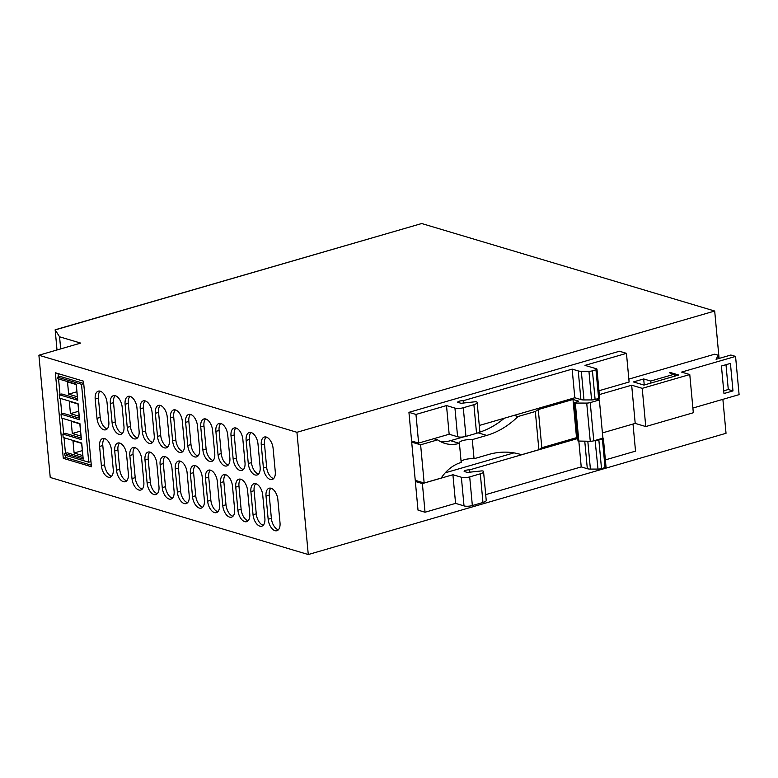 <?xml version="1.0" encoding="UTF-8"?>
<svg xmlns="http://www.w3.org/2000/svg" width="778" height="778" viewBox="0 0 778 778"><rect width="100%" height="100%" fill="white"/><g stroke="black" fill="none" stroke-linecap="round" stroke-linejoin="round"><path stroke-width="1.17" d="M722.879 399.338L726.03 433.288L308.273 554.539L50.239 477.468L38.9 355.225L296.933 432.296L714.69 311.035L421.705 223.529L55.199 329.911L55.588 334.073L55.131 329.794L59.566 336.796L80.679 343.098L38.9 355.225M55.131 329.794L421.705 223.529L55.199 329.911L56.998 349.974M308.273 554.539L296.933 432.296M83.499 381.171L55.355 372.769L63.29 458.339L91.444 466.751L83.499 381.171M126.571 454.488A10.085 5.504 -106.2 0 0 117.828 443.032A10.085 5.504 -106.2 0 0 114.726 450.948L116.515 470.243A10.085 5.504 -106.2 0 0 125.248 481.699A10.085 5.504 -106.2 0 0 128.36 473.783L126.571 454.488M262.74 495.158A10.085 5.504 -106.2 0 0 254.007 483.702A10.085 5.504 -106.2 0 0 250.895 491.618L253.035 514.735A10.085 5.504 -106.2 0 0 261.768 526.191A10.085 5.504 -106.2 0 0 264.88 518.274L262.74 495.158M277.872 499.68A10.085 5.504 -106.2 0 0 269.139 488.224A10.085 5.504 -106.2 0 0 266.027 496.14L268.167 519.257A10.085 5.504 -106.2 0 0 276.9 530.713A10.085 5.504 -106.2 0 0 280.012 522.797L277.872 499.68M247.608 490.646A10.085 5.504 -106.2 0 0 238.875 479.19A10.085 5.504 -106.2 0 0 235.763 487.106L237.903 510.212A10.085 5.504 -106.2 0 0 246.645 521.668A10.085 5.504 -106.2 0 0 249.757 513.752L247.608 490.646M232.476 486.124A10.085 5.504 -106.2 0 0 223.743 474.668A10.085 5.504 -106.2 0 0 220.631 482.584L222.78 505.7A10.085 5.504 -106.2 0 0 231.513 517.156A10.085 5.504 -106.2 0 0 234.625 509.24L232.476 486.124M217.344 481.601A10.085 5.504 -106.2 0 0 208.611 470.145A10.085 5.504 -106.2 0 0 205.499 478.062L207.648 501.178A10.085 5.504 -106.2 0 0 216.381 512.634A10.085 5.504 -106.2 0 0 219.493 504.718L217.344 481.601M202.222 477.089A10.085 5.504 -106.2 0 0 193.479 465.633A10.085 5.504 -106.2 0 0 190.377 473.549L192.516 496.656A10.085 5.504 -106.2 0 0 201.249 508.112A10.085 5.504 -106.2 0 0 204.361 500.196L202.222 477.089M187.09 472.567A10.085 5.504 -106.2 0 0 178.357 461.111A10.085 5.504 -106.2 0 0 175.244 469.027L177.384 492.143A10.085 5.504 -106.2 0 0 186.117 503.599A10.085 5.504 -106.2 0 0 189.229 495.674L187.09 472.567M171.957 468.045A10.085 5.504 -106.2 0 0 163.224 456.589A10.085 5.504 -106.2 0 0 160.112 464.505L162.252 487.621A10.085 5.504 -106.2 0 0 170.995 499.077A10.085 5.504 -106.2 0 0 174.097 491.161L171.957 468.045M156.825 463.523A10.085 5.504 -106.2 0 0 148.092 452.076A10.085 5.504 -106.2 0 0 144.98 459.993L147.13 483.099A10.085 5.504 -106.2 0 0 155.863 494.555A10.085 5.504 -106.2 0 0 158.975 486.639L156.825 463.523M141.693 459.01A10.085 5.504 -106.2 0 0 132.96 447.554A10.085 5.504 -106.2 0 0 129.848 455.47L131.997 478.587A10.085 5.504 -106.2 0 0 140.73 490.033A10.085 5.504 -106.2 0 0 143.842 482.117L141.693 459.01M273.117 448.488A10.085 5.504 -106.2 0 0 264.384 437.032A10.085 5.504 -106.2 0 0 261.272 444.948L263.421 468.064A10.085 5.504 -106.2 0 0 272.154 479.52A10.085 5.504 -106.2 0 0 275.266 471.604L273.117 448.488M257.995 443.966A10.085 5.504 -106.2 0 0 249.252 432.519A10.085 5.504 -106.2 0 0 246.14 440.436L248.289 463.542A10.085 5.504 -106.2 0 0 257.022 474.998A10.085 5.504 -106.2 0 0 260.134 467.082L257.995 443.966M242.862 439.453A10.085 5.504 -106.2 0 0 234.129 427.997A10.085 5.504 -106.2 0 0 231.017 435.913L233.157 459.03A10.085 5.504 -106.2 0 0 241.89 470.476A10.085 5.504 -106.2 0 0 245.002 462.56L242.862 439.453M227.73 434.931A10.085 5.504 -106.2 0 0 218.997 423.475A10.085 5.504 -106.2 0 0 215.885 431.391L218.025 454.508A10.085 5.504 -106.2 0 0 226.758 465.964A10.085 5.504 -106.2 0 0 229.87 458.048L227.73 434.931M212.598 430.409A10.085 5.504 -106.2 0 0 203.865 418.963A10.085 5.504 -106.2 0 0 200.753 426.879L202.893 449.985A10.085 5.504 -106.2 0 0 211.635 461.442A10.085 5.504 -106.2 0 0 214.747 453.525L212.598 430.409M197.466 425.897A10.085 5.504 -106.2 0 0 188.733 414.441A10.085 5.504 -106.2 0 0 185.621 422.357L187.77 445.463A10.085 5.504 -106.2 0 0 196.503 456.919A10.085 5.504 -106.2 0 0 199.615 449.003L197.466 425.897M182.344 421.375A10.085 5.504 -106.2 0 0 173.601 409.918A10.085 5.504 -106.2 0 0 170.489 417.835L172.638 440.951A10.085 5.504 -106.2 0 0 181.371 452.407A10.085 5.504 -106.2 0 0 184.483 444.491L182.344 421.375M167.212 416.852A10.085 5.504 -106.2 0 0 158.479 405.396A10.085 5.504 -106.2 0 0 155.367 413.322L157.506 436.429A10.085 5.504 -106.2 0 0 166.239 447.885A10.085 5.504 -106.2 0 0 169.351 439.969L167.212 416.852M152.08 412.34A10.085 5.504 -106.2 0 0 143.347 400.884A10.085 5.504 -106.2 0 0 140.234 408.8L142.374 431.907A10.085 5.504 -106.2 0 0 151.107 443.363A10.085 5.504 -106.2 0 0 154.219 435.447L152.08 412.34M136.947 407.818A10.085 5.504 -106.2 0 0 128.214 396.362A10.085 5.504 -106.2 0 0 125.102 404.278L127.242 427.394A10.085 5.504 -106.2 0 0 135.985 438.85A10.085 5.504 -106.2 0 0 139.097 430.934L136.947 407.818M111.439 449.966A10.085 5.504 -106.2 0 0 102.706 438.52A10.085 5.504 -106.2 0 0 99.594 446.436L101.383 465.721A10.085 5.504 -106.2 0 0 110.116 477.177A10.085 5.504 -106.2 0 0 113.228 469.26L111.439 449.966M122.175 407.118A10.085 5.504 -106.2 0 0 113.442 395.662A10.085 5.504 -106.2 0 0 110.33 403.578L112.12 422.872A10.085 5.504 -106.2 0 0 120.853 434.328A10.085 5.504 -106.2 0 0 123.965 426.412L122.175 407.118M107.043 402.596A10.085 5.504 -106.2 0 0 98.31 391.149A10.085 5.504 -106.2 0 0 95.198 399.065L96.987 418.35A10.085 5.504 -106.2 0 0 105.72 429.806A10.085 5.504 -106.2 0 0 108.832 421.89L107.043 402.596M60.684 348.904L59.566 336.796M719.086 358.444L714.69 311.035M463.503 436.905L450.501 440.679A38.744 30.614 106.6 0 1 440.562 441.651M478.655 432.5A84.88 67.064 106.6 0 0 504.29 418.233M599.313 394.592L631.668 385.198L642.22 388.348L689.775 374.549L681.567 372.098L735.56 356.421L730.863 355.021L716.081 359.31L718.25 355.235L714.729 354.185L628.848 379.11M437.644 439.852A38.744 30.614 106.6 0 0 444.89 443.411A38.744 30.614 106.6 0 0 459.419 443.343L461.189 462.443A38.744 30.614 106.6 0 0 441.184 478.062L424.156 483.002L415.248 480.337L411.698 442.137L420.616 444.802L437.644 439.852L433.774 438.695M413.595 441.593L411.698 442.137M418.632 443.09L415.967 414.441L446.504 405.581L454.945 408.1A5.991 1.663 -5.3 0 0 463.28 407.76L465.944 436.409A5.991 1.663 174.7 0 1 457.6 436.75L449.159 434.231L418.632 443.09L411.591 440.99L408.936 412.34L619.424 351.248L626.455 353.348L585.007 365.378L596.493 368.811A2.392 0.671 -5.3 0 1 596.959 369.151L599.614 397.801A2.392 0.671 174.7 0 1 598.632 398.443L595.977 369.793A2.392 0.671 -5.3 0 0 596.959 369.151M417.241 480.94L415.345 481.485L418.01 510.135L425.041 512.235L455.577 503.376L464.019 505.904A5.991 1.663 -5.3 0 0 472.353 505.554L482.963 502.471A7.984 2.227 -5.3 0 0 486.221 500.332L483.566 471.682A7.984 2.227 174.7 0 1 480.308 473.821L482.963 502.471M445.249 472.81L513.918 452.874M63.29 458.339L65.858 457.59L91.298 465.195M119.569 443.022A10.085 5.504 -106.2 0 0 117.935 450.015L114.726 450.948M117.935 450.015L119.724 469.309A10.085 5.504 -106.2 0 0 126.717 480.775M255.748 483.702A10.085 5.504 -106.2 0 0 254.105 490.694L250.895 491.618M254.105 490.694L256.254 513.801A10.085 5.504 -106.2 0 0 263.246 525.267M270.87 488.214A10.085 5.504 -106.2 0 0 269.237 495.207L266.027 496.14M269.237 495.207L271.376 518.323A10.085 5.504 -106.2 0 0 278.378 529.789M240.616 479.18A10.085 5.504 -106.2 0 0 238.972 486.172L235.763 487.106M238.972 486.172L241.122 509.279A10.085 5.504 -106.2 0 0 248.114 520.745M225.484 474.658A10.085 5.504 -106.2 0 0 223.85 481.65L220.631 482.584M223.85 481.65L225.99 504.766A10.085 5.504 -106.2 0 0 232.982 516.232M210.352 470.136A10.085 5.504 -106.2 0 0 208.718 477.138L205.499 478.062M208.718 477.138L210.857 500.244A10.085 5.504 -106.2 0 0 217.859 511.71M195.22 465.623A10.085 5.504 -106.2 0 0 193.586 472.616L190.377 473.549M193.586 472.616L195.725 495.722A10.085 5.504 -106.2 0 0 202.727 507.188M180.097 461.101A10.085 5.504 -106.2 0 0 178.454 468.093L175.244 469.027M178.454 468.093L180.603 491.21A10.085 5.504 -106.2 0 0 187.595 502.676M164.965 456.579A10.085 5.504 -106.2 0 0 163.322 463.571L160.112 464.505M163.322 463.571L165.471 486.688A10.085 5.504 -106.2 0 0 172.463 498.153M149.833 452.067A10.085 5.504 -106.2 0 0 148.199 459.059L144.98 459.993M148.199 459.059L150.339 482.166A10.085 5.504 -106.2 0 0 157.331 493.631M134.701 447.545A10.085 5.504 -106.2 0 0 133.067 454.537L129.848 455.47M133.067 454.537L135.207 477.653A10.085 5.504 -106.2 0 0 142.199 489.109M266.125 437.022A10.085 5.504 -106.2 0 0 264.491 444.014L261.272 444.948M264.491 444.014L266.63 467.131A10.085 5.504 -106.2 0 0 273.623 478.596M250.993 432.51A10.085 5.504 -106.2 0 0 249.359 439.502L246.14 440.436M249.359 439.502L251.498 462.609A10.085 5.504 -106.2 0 0 258.5 474.074M235.86 427.988A10.085 5.504 -106.2 0 0 234.227 434.98L231.017 435.913M234.227 434.98L236.376 458.096A10.085 5.504 -106.2 0 0 243.368 469.552M220.738 423.465A10.085 5.504 -106.2 0 0 219.095 430.458L215.885 431.391M219.095 430.458L221.244 453.574A10.085 5.504 -106.2 0 0 228.236 465.04M205.606 418.953A10.085 5.504 -106.2 0 0 203.962 425.945L200.753 426.879M203.962 425.945L206.112 449.052A10.085 5.504 -106.2 0 0 213.104 460.518M190.474 414.431A10.085 5.504 -106.2 0 0 188.84 421.423L185.621 422.357M188.84 421.423L190.98 444.539A10.085 5.504 -106.2 0 0 197.972 455.996M175.342 409.909A10.085 5.504 -106.2 0 0 173.708 416.901L170.489 417.835M173.708 416.901L175.847 440.017A10.085 5.504 -106.2 0 0 182.849 451.483M160.21 405.396A10.085 5.504 -106.2 0 0 158.576 412.389L155.367 413.322M158.576 412.389L160.725 435.495A10.085 5.504 -106.2 0 0 167.717 446.961M145.087 400.874A10.085 5.504 -106.2 0 0 143.444 407.866L140.234 408.8M143.444 407.866L145.593 430.973A10.085 5.504 -106.2 0 0 152.585 442.439M129.955 396.352A10.085 5.504 -106.2 0 0 128.312 403.344L125.102 404.278M128.312 403.344L130.461 426.461A10.085 5.504 -106.2 0 0 137.453 437.926M104.447 438.51A10.085 5.504 -106.2 0 0 102.803 445.502L99.594 446.436M102.803 445.502L104.592 464.787A10.085 5.504 -106.2 0 0 111.585 476.253M115.173 395.652A10.085 5.504 -106.2 0 0 113.539 402.644L110.33 403.578M113.539 402.644L115.329 421.939A10.085 5.504 -106.2 0 0 122.321 433.404M100.051 391.139A10.085 5.504 -106.2 0 0 98.407 398.132L95.198 399.065M98.407 398.132L100.197 417.416A10.085 5.504 -106.2 0 0 107.199 428.882M450.501 440.679L459.419 443.343A8.743 2.431 174.7 0 1 459.224 442.906A8.743 2.431 174.7 0 1 463.474 440.387A8.743 2.431 174.7 0 1 472.275 439.609L486.736 435.417A84.88 67.064 106.6 0 0 517.983 416.541L535.332 411.504L538.279 409.539L572.987 399.464L578.667 401.166L574.816 402.557L575.312 403.072L586.719 403.082A3.997 1.109 -5.3 0 0 590.23 402.615L599.361 399.96L596.425 399.085M514.112 415.384L517.983 416.541M670.451 372.555L678.659 375.015L643.951 385.081L633.399 381.93L643.678 378.944L650.719 381.045L674.176 374.237L669.488 372.837L670.451 372.555L670.51 373.139M718.561 358.59L718.25 355.235M577.733 438.024L576.527 437.674L541.819 447.739L538.882 449.703L521.523 454.741L519.12 454.021M692.887 408.042L739.1 394.631L735.56 356.421M602.415 432.918L635.208 423.397L645.759 426.558L693.324 412.748L689.775 374.549M574.465 402.839L578.005 441.038L590.269 441.282A3.997 1.109 -5.3 0 0 593.779 440.815L602.901 438.17L599.361 399.96M521.523 454.741A84.88 67.064 106.6 0 0 520.326 454.362A84.88 67.064 106.6 0 0 488.506 454.517L474.045 458.719L472.275 439.609M461.111 461.549A8.743 2.431 174.7 0 1 474.045 458.719M424.156 483.002L420.616 444.802M598.963 390.751L629.11 381.998L626.455 353.348M463.28 407.76L473.89 404.677A7.984 2.227 -5.3 0 0 477.147 402.537A7.984 2.227 -5.3 0 0 476.885 402.041A1.994 0.554 -5.3 0 0 474.794 401.808L461.033 403.296L457.746 402.314A3.88 1.079 -5.3 0 1 457.717 402.216A3.88 1.079 -5.3 0 1 463.211 400.728L572.151 369.112L578.249 370.931A5.991 1.663 -5.3 0 0 581.322 371.281L588.936 371.281A3.997 1.109 -5.3 0 0 592.437 370.814L595.102 399.474L598.632 398.443M595.102 399.474A3.997 1.109 174.7 0 1 591.591 399.941L588.936 371.281M581.322 371.281L583.977 399.931L591.591 399.941M583.977 399.931A5.991 1.663 174.7 0 1 580.903 399.581L578.249 370.931M479.277 425.488L574.806 397.762L580.903 399.581M477.147 402.537L479.812 431.187A7.984 2.227 174.7 0 1 476.544 433.327L473.89 404.677M465.944 436.409L476.544 433.327M408.936 412.34L415.967 414.441M592.437 370.814L595.977 369.793M633.01 424.039L635.529 451.143L605.372 459.895M605.051 467.588A2.392 0.671 -5.3 0 0 606.023 466.946L603.368 438.296A2.392 0.671 174.7 0 1 602.396 438.938L605.051 467.588L601.511 468.619A3.997 1.109 -5.3 0 1 598 469.085L590.395 469.076A5.991 1.663 -5.3 0 1 587.322 468.726L581.224 466.907L485.696 494.633M415.345 481.485L422.386 483.585L425.041 512.235M422.386 483.585L452.913 474.726L461.364 477.245L464.019 505.904M480.308 473.821L469.698 476.904A5.991 1.663 174.7 0 1 461.364 477.245M577.772 438.491L469.63 469.873A3.88 1.079 174.7 0 0 464.135 471.361A3.88 1.079 174.7 0 0 464.165 471.458L467.442 472.441L481.212 470.953A1.994 0.554 174.7 0 1 483.294 471.186A7.984 2.227 174.7 0 1 483.566 471.682M595.102 440.426L598 469.085M602.396 438.938L598.856 439.969A3.997 1.109 174.7 0 1 595.345 440.426M602.911 437.956L602.882 437.946A2.392 0.671 174.7 0 1 603.368 438.296M538.882 449.703L535.332 411.504M541.819 447.739L538.279 409.539M576.527 437.674L572.987 399.464M635.208 423.397L631.668 385.198M645.759 426.558L642.22 388.348M721.43 366.02L723.978 393.522L732.983 390.916L730.425 363.404L721.43 366.02M732.983 390.916L728.286 389.506L723.735 390.828M728.286 389.506L725.991 364.697M644.242 385.003L643.678 378.944M650.904 383.068L650.719 381.045M674.361 376.26L674.176 374.237M449.159 434.231L446.504 405.581M463.211 400.728L463.425 403.033M574.806 397.762L572.151 369.112M575.312 403.072L581.224 466.907M469.63 469.873L469.844 472.188M452.913 474.726L455.577 503.376M65.858 457.59L65.653 455.334M65.469 453.321L64.02 437.761M63.66 433.842L62.211 418.272M61.812 413.974L60.373 398.414M60.003 394.495L58.564 378.925M58.379 376.922L58.068 373.576M61.024 414.207L79.55 419.741L78.063 403.694L59.536 398.161L59.216 394.718L77.742 400.252L76.254 384.215L57.728 378.672L57.582 377.145L81.515 384.293L88.741 462.229L64.817 455.081L64.671 453.555L83.207 459.088L81.719 443.042L63.183 437.508L62.862 434.066L81.398 439.609L79.91 423.563L61.374 418.029L61.024 414.207L63.592 413.458L79.405 418.185M77.606 398.696L61.783 393.979L59.216 394.718M57.582 377.145L60.159 376.406L83.713 383.437M83.061 457.532L67.239 452.806L64.671 453.555M62.862 434.066L65.43 433.327L81.252 438.043M81.651 443.363L72.967 440.776L74.105 453L82.779 455.587L81.651 443.363M79.842 423.884L71.158 421.287L72.296 433.511L80.97 436.108L79.842 423.884M76.186 384.536L77.323 396.761L68.649 394.164L67.511 381.94L76.186 384.536M77.995 404.015L79.132 416.24L70.448 413.653L69.32 401.429L77.995 404.015M83.732 383.651L81.515 384.293M90.958 461.578L88.741 462.229M74.105 453L82.322 450.618M72.296 433.511L80.513 431.129M68.649 394.164L76.866 391.781M70.448 413.653L78.666 411.261M119.724 469.309L116.515 470.243M256.254 513.801L253.035 514.735M271.376 518.323L268.167 519.257M241.122 509.279L237.903 510.212M225.99 504.766L222.78 505.7M210.857 500.244L207.648 501.178M195.725 495.722L192.516 496.656M180.603 491.21L177.384 492.143M165.471 486.688L162.252 487.621M150.339 482.166L147.13 483.099M135.207 477.653L131.997 478.587M266.63 467.131L263.421 468.064M251.498 462.609L248.289 463.542M236.376 458.096L233.157 459.03M221.244 453.574L218.025 454.508M206.112 449.052L202.893 449.985M190.98 444.539L187.77 445.463M175.847 440.017L172.638 440.951M160.725 435.495L157.506 436.429M145.593 430.973L142.374 431.907M130.461 426.461L127.242 427.394M104.592 464.787L101.383 465.721M115.329 421.939L112.12 422.872M100.197 417.416L96.987 418.35M486.736 435.417L478.013 432.811M590.269 441.282L586.719 403.082M593.779 440.815L590.23 402.615M457.6 436.75L454.945 408.1M598.856 439.969L601.511 468.619M587.818 441.282L590.395 469.076M584.774 441.282L587.322 468.726M469.698 476.904L472.353 505.554"/></g></svg>
